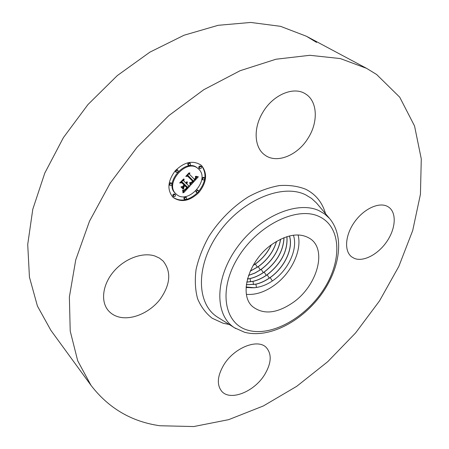 <?xml version="1.0" encoding="UTF-8"?>
<svg xmlns="http://www.w3.org/2000/svg" width="449" height="449" viewBox="0 0 449 449"><rect width="100%" height="100%" fill="white"/><g stroke="black" fill="none" stroke-linecap="round" stroke-linejoin="round"><path stroke-width="0.67" d="M246.45 294.359C255.728 295.083 265.202 291.923 274.867 284.879C291.485 272.784 302.166 250.289 298.085 234.934M246.097 287.517L254.611 287.758L258.776 287.012C263.608 285.94 268.379 283.757 273.093 280.457C288.353 270.012 298.17 248.847 293.399 235.192M271.808 244.486C287.629 233.884 300.718 232.155 311.062 239.306C326.945 251.019 316.786 285.452 293.927 301.908C277.398 313.509 263.619 315.075 252.591 306.6C238.554 294.87 248.477 260.74 271.808 244.486M289.453 235.933C293.618 248.19 284.7 267.486 270.203 277.561C265.578 280.844 260.813 283.066 255.908 284.228L246.338 284.756M246.344 284.7L255.84 284.161C260.729 283.005 265.494 280.782 270.135 277.499C284.599 267.441 293.517 248.207 289.397 235.95M254.611 287.758L246.125 286.967M246.131 286.922C249.975 288.034 254.173 288.067 258.719 287.023M246.765 282.062L252.927 281.332C257.777 280.198 262.508 278.004 267.116 274.749C281.27 263.563 287.86 250.868 286.889 236.657M286.95 236.634C287.966 250.868 281.377 263.591 267.189 274.81C262.598 278.06 257.866 280.26 252.995 281.4L246.754 282.129M247.461 278.992L250.037 278.526C254.852 277.415 259.55 275.248 264.124 272.021C276.713 262.311 283.325 250.868 283.959 237.695M266.251 275.349L264.197 272.083C276.82 262.339 283.431 250.868 284.032 237.667M247.444 279.07L250.104 278.593C254.92 277.482 259.617 275.31 264.192 272.083M248.555 275.405L254.931 273.003L261.155 269.316C272.122 261.049 278.588 251.008 280.546 239.199M248.522 275.495L254.965 273.082L261.223 269.378C272.229 261.077 278.7 251.002 280.636 239.154M250.256 271.078L258.209 266.633C267.408 259.853 273.497 251.44 276.477 241.394M250.205 271.19L258.276 266.695C267.52 259.876 273.621 251.423 276.584 241.332M253.129 265.393L255.285 263.967C262.334 258.882 267.638 252.54 271.202 244.935M253.04 265.555L255.358 264.029C262.457 258.899 267.789 252.501 271.348 244.823M155 256.053L159.434 258.108L163.116 261.032C171.569 271.825 170.48 284.694 159.855 299.64C149.579 312.684 131.955 320.361 118.94 317.011C114.523 315.86 110.937 313.66 108.181 310.405C100.408 301.257 102.653 284.268 113.827 271.353C124.934 258.394 142.905 251.917 155 256.053M223.686 365.076C234.052 347.605 258.074 338.209 266.42 347.672C271.971 354.289 271.387 363.269 264.669 374.606C254.336 391.786 230.118 401.541 221.643 391.191C216.654 384.787 217.338 376.082 223.686 365.076M354.244 258.349L351.64 256.834C344.041 251.137 345.101 235.27 354.446 222.12C363.69 208.908 378.917 201.809 387.42 206.383L388.621 207.101C396.798 212.635 395.799 228.395 386.971 241.349C378.249 254.364 363.37 262.25 354.244 258.349M91.046 385.416L77.711 360.816L70.212 331.059L69.376 296.991L75.746 259.859L89.474 221.262L110.218 183.057L137.119 147.21L168.869 115.567L203.801 89.693L240.108 70.718L275.989 59.223L309.838 55.3L340.348 58.572L366.575 68.343L376.644 74.512L399.733 97.209L414.55 126.001L421.28 158.935L420.438 194.277L412.704 230.533L398.819 266.431L379.528 300.881L355.591 332.934L327.731 361.698L296.722 386.325L263.389 405.935L228.687 419.652L193.732 426.55L159.872 425.747C131.63 421.729 108.686 408.287 91.046 385.416L50.889 330.357L37.419 306.038L29.438 277.123L27.72 244.469L32.783 209.29L44.782 173.089L63.432 137.574L87.993 104.516L117.301 75.584L149.865 52.163L184.039 35.23L218.169 25.307L250.738 22.45L280.485 26.317L306.448 36.262L316.551 42.391M308.379 137.691C298.018 155.309 276.736 164.138 264.848 155.017C254.319 147.844 253.017 128.363 262.783 112.43C272.891 94.84 293.646 86.068 305.331 93.819C317.477 100.862 318.498 121.673 308.379 137.691M201.949 166.007C207.646 173.842 206.602 182.698 198.812 192.576C189.703 201.191 181.155 202.819 173.179 197.459L172.949 197.246C166.921 189.871 167.668 181.07 175.189 170.844C184.219 161.954 192.784 160.007 200.866 165.008L201.949 166.007M172.865 197.167C180.537 202.168 188.771 200.658 197.577 192.638M198.542 191.588C206.069 181.794 206.983 173.084 201.281 165.462L200.529 164.744M198.093 168.594L197.431 168.049C185.852 157.324 163.352 183.153 175.385 193.356L176.03 193.929C163.992 183.725 186.515 157.868 198.093 168.594L198.879 169.312C210.446 180.133 187.637 205.238 176.277 194.159M197.712 190.079L196.729 189.955M195.826 190.92L196.056 192.004M175.329 194.608L174.712 194.052C173.219 193.85 172.641 194.49 172.972 195.96L173 195.989M185.751 196.954L185.729 196.931C184.27 196.746 183.697 197.38 184.011 198.828L184.056 198.862M177.344 169.829L176.21 169.728M175.407 170.592L175.643 171.821M171.136 182.85L171.114 182.822C169.604 182.62 169.02 183.265 169.363 184.763L169.408 184.803M201.158 166.601L200.563 166.113C199.115 165.956 198.553 166.601 198.873 168.061L199.002 168.167M203.857 177.434L203.801 177.383C202.376 177.226 201.814 177.871 202.123 179.303L202.23 179.392M189.663 162.908L189.601 162.858C188.125 162.684 187.553 163.335 187.89 164.822L188.008 164.918M190.847 184.982L190.269 182.513L191.852 182.664L193.536 181.172L188.238 175.711L186.941 175.974L189.848 172.843L189.545 174.386L194.468 179.342L195.624 177.765L195.433 176.429L195.831 177.765L194.664 179.392L194.832 179.707L196.365 177.686L195.921 176.249L198.351 176.799L190.847 184.982M190.14 185.106L189.82 182.552L190.14 185.106M191.055 182.524L192.7 181.239L187.716 176.244L185.757 176.395L189.012 172.887L186.245 176.148L187.862 175.997L193.036 181.172L191.824 182.356L191.055 182.524M190.269 185.605L183.725 192.66L183.259 190.09L185.224 189.927L187.749 187.48L185.415 185.19L185.033 185.605L187.087 187.626L185.134 189.601L183.955 189.961L185.134 189.399L186.795 187.665L184.87 185.774L183.916 186.806L183.748 188.726L181.649 186.672L183.546 186.341L184.999 184.775L182.468 182.288L180.998 182.524L184.124 179.157L183.736 180.919L185.897 183.046L186.689 181.811L186.032 183.181L186.262 183.411L187.227 181.772L187.272 182.76L186.683 183.826L188.782 185.897L190.269 185.605M182.939 192.885L182.749 190.101L183.153 191.577L182.939 192.885M183.113 189.051L180.941 186.936L183.113 189.051M182.732 186.352L184.034 184.949L181.879 182.838L179.656 182.968L183.641 178.955L180.15 182.715L181.98 182.608L184.326 184.915L182.732 186.352M188.782 185.897L186.054 183.237M186.262 183.411L185.386 182.614M185.897 183.046L183.113 180.24M181.716 181.744L182.468 182.288M183.108 188.097L183.254 186.391M186.324 187.199L184.573 185.235M183.647 191.482L184.977 190.056M187.547 187.284L188.844 185.88M186.683 183.826L186.032 183.265M186.851 183.607L186.436 183.248M186.997 183.388L186.604 183.052M187.115 183.175L186.745 182.861M187.205 182.968L186.857 182.664M187.272 182.76L186.941 182.474M187.317 182.558L187.008 182.294M187.334 182.356L187.053 182.12M186.032 183.181L185.381 182.62M183.736 180.919L183.085 180.363M183.916 186.806L183.405 186.363M184.87 185.774L184.427 185.392M187.087 187.626L186.442 187.065M185.033 185.605L184.584 185.218M185.415 185.19L184.971 184.803M190.673 183.905L191.796 182.681M193.351 180.986L194.658 179.561M196.359 177.703L197.369 176.603M194.832 179.707L194.12 179.044M194.468 179.342L189.545 174.386M195.854 177.304L195.551 177.052M195.826 177.187L195.455 176.872M195.792 177.063L195.309 176.665M195.742 176.94L195.304 176.575M195.685 176.816L195.343 176.53M188.238 175.711L187.648 175.211M182.513 188.468L181.132 186.851M183.355 188.945L182.704 188.384M190.359 184.629L190.073 184.387M190.337 184.421L190.034 184.163M190.303 184.208L189.983 183.933M190.258 183.972L189.921 183.686M190.196 183.731L189.848 183.433M190.129 183.473L189.77 183.164M190.045 183.198L189.68 182.889M189.955 182.911L189.652 182.659M183.119 191.296L182.827 191.044M183.074 191.027L182.76 190.752M183.012 190.774L182.676 190.477M182.939 190.533L182.558 190.202M192.234 180.773L187.772 176.008M193.036 181.172L192.38 180.616M183.557 184.483L181.901 182.614M184.326 184.915L183.675 184.354M196.634 192.498C196.331 191.066 196.892 190.432 198.329 190.601L198.368 190.634C198.666 192.071 198.104 192.7 196.673 192.531L196.634 192.498M173.606 196.533C173.28 195.062 173.858 194.423 175.351 194.619L175.368 194.636C175.694 196.112 175.116 196.752 173.623 196.55L172.972 195.96M184.657 199.395C184.343 197.947 184.915 197.313 186.369 197.498L186.397 197.521C186.705 198.969 186.133 199.603 184.674 199.412L184.657 199.395M176.21 172.309C175.862 170.805 176.446 170.154 177.95 170.345L177.995 170.384C178.332 171.888 177.753 172.539 176.249 172.343L176.21 172.309M170.003 185.33C169.66 183.832 170.244 183.186 171.759 183.388L171.782 183.411C172.119 184.915 171.535 185.56 170.025 185.353L170.003 185.33M201.292 166.714C201.607 168.173 201.04 168.824 199.597 168.661L199.536 168.605C199.216 167.146 199.783 166.495 201.225 166.658L201.292 166.714M204.519 177.984C204.823 179.42 204.261 180.06 202.836 179.903L202.785 179.853C202.477 178.416 203.038 177.776 204.463 177.933L204.519 177.984M190.325 163.453C190.651 164.94 190.079 165.597 188.602 165.417L188.546 165.367C188.215 163.885 188.788 163.228 190.264 163.402L190.325 163.453M248.224 330.296C224.36 324.206 217.894 290.245 237.925 257.664C257.636 224.949 297.345 205.816 319.211 216.558C341.403 226.807 342.222 260.605 323.92 289.01C305.892 317.55 271.83 336.879 248.224 330.296M235.725 328.545L234.485 327.77C214.639 315.361 214.459 278.84 236.943 247.685C259.185 216.396 297.642 200.142 319.295 210.811L324.84 214.117L329.504 218.422L316.567 203.066L311.595 198.441L305.702 194.86C282.696 183.226 242.09 199.827 218.899 232.633C195.461 265.297 196.247 303.855 217.468 317.106L218.674 317.864M229.265 324.498L223.131 323.246L212.13 318.206C205.794 313.239 200.944 306.734 197.582 298.697C195.22 289.897 194.714 280.165 196.067 269.495C198.525 258.529 202.78 247.562 208.819 236.595C219.011 220.51 232.913 206.551 248.398 196.802C258.871 191.139 269.187 187.396 279.351 185.577C289.15 184.915 297.973 186.15 305.808 189.282C315.793 194.361 322.365 202.505 325.536 213.713M272.347 280.967L270.203 277.561M256.435 287.467L255.908 284.228M269.26 278.105L267.189 274.81M253.517 284.604L252.995 281.4M250.621 281.77L250.104 278.593M263.266 272.616L261.228 269.378M247.747 278.952L247.646 278.324M260.302 269.905L258.282 266.695M257.367 267.211L255.358 264.029M254.448 264.545L254.027 263.877M199.536 168.605L198.873 168.061M329.504 218.422C345.41 237.218 339.523 270.472 319.952 296.34C300.269 322.225 268.676 338.597 244.565 332.271L234.485 327.77L218.685 317.87M366.575 68.343L306.448 36.262M198.329 190.601L197.672 190.039M196.673 192.531L196.022 191.97M175.351 194.619L174.712 194.052M173.623 196.55L172.983 195.977M186.369 197.498L185.729 196.931M184.674 199.412L184.034 198.845M177.95 170.345L177.299 169.789M176.249 172.343L175.598 171.787M171.759 183.388L171.114 182.822M170.025 185.353L169.385 184.78M199.597 168.661L198.935 168.117M201.225 166.658L200.563 166.113M202.836 179.903L202.173 179.353M204.463 177.933L203.801 177.383M188.602 165.417L187.946 164.873M190.264 163.402L189.601 162.858"/></g></svg>
